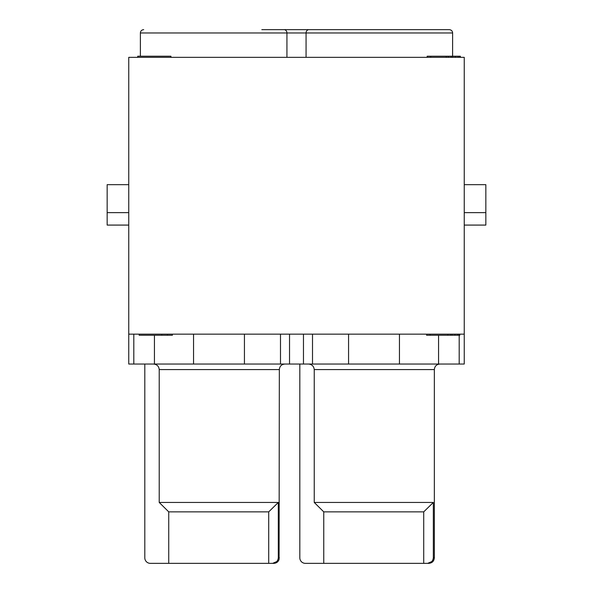 <?xml version="1.0" encoding="UTF-8"?>
<svg xmlns="http://www.w3.org/2000/svg" width="593" height="593" viewBox="0 0 593 593"><rect width="100%" height="100%" fill="white"/><g stroke="black" fill="none" stroke-linecap="round" stroke-linejoin="round"><path stroke-width="0.89" d="M426.604 334.148L426.604 335.253L430.14 335.253L430.14 334.148M459.82 334.148L459.82 335.253L430.14 335.253M459.115 334.148L459.115 335.253M457.7 334.148L457.7 335.253M454.875 334.148L454.875 335.253M452.044 334.148L452.044 335.253M450.636 334.148L450.636 335.253M447.804 334.148L447.804 335.253M172.378 334.148L172.378 335.253L139.155 335.253L139.155 334.148M167.426 334.148L167.426 335.253M161.778 334.148L161.778 335.253M427.16 57.336L427.16 56.224L460.376 56.224L460.376 57.336M430.688 57.336L430.688 56.224M446.24 57.336L446.24 56.224M448.36 57.336L448.36 56.224M451.184 57.336L451.184 56.224M452.6 57.336L452.622 32.971C452.444 30.977 451.34 29.865 449.301 29.65L308.938 29.65A3.321 2.869 90 0 0 306.07 32.971L306.07 57.336M455.424 57.336L455.424 56.224M458.256 57.336L458.256 56.224M459.671 57.336L459.671 56.224M137.717 57.336L137.717 56.224L170.94 56.224L170.94 57.336M348.565 334.148L348.565 364.043L154.439 364.043L154.439 335.253M244.435 334.148L244.435 364.043M464.252 364.043L464.252 334.148L464.252 364.043L438.561 364.043L438.561 335.253M399.452 334.148L399.452 364.043L348.565 364.043M438.561 364.043L399.452 364.043M193.548 334.148L193.548 364.043M154.439 364.043L128.748 364.043L128.748 334.148L128.748 364.043M128.748 334.148L128.748 57.336L464.252 57.336L464.252 334.148L128.748 334.148M128.748 225.081L107.155 225.081L107.155 184.668L128.748 184.668M107.155 212.635L128.748 212.635M276.709 561.593L272.669 563.35C276.041 562.979 277.924 561.134 278.31 557.813L278.31 502.449L268.711 511.863L268.711 563.35L168.738 563.35L168.738 511.863L268.711 511.863M268.711 563.35L273.803 563.35C276.397 563.209 278.161 561.919 279.081 559.481L279.34 369.58C279.666 366.215 281.512 364.369 284.877 364.043M278.31 502.449L159.22 502.449L168.738 511.863M144.803 364.043L144.803 557.813A5.537 5.537 0 0 0 150.34 563.35L168.738 563.35M279.34 369.58L159.22 369.58L159.22 502.449L159.22 369.58C158.857 366.289 156.997 364.443 153.639 364.043M431.726 561.593L427.686 563.35C431.059 562.979 432.942 561.134 433.327 557.813L433.327 502.449L314.238 502.449L323.756 511.863L423.721 511.863L423.721 563.35L305.358 563.35A5.537 5.537 0 0 1 299.821 557.813L299.821 364.043M314.238 502.449L314.238 369.58C313.875 366.289 312.014 364.443 308.649 364.043M433.327 502.449L423.721 511.863M323.756 563.35L323.756 511.863M423.721 563.35L428.821 563.35C432.178 563.024 434.024 561.178 434.35 557.813L434.35 369.58C434.684 366.215 436.53 364.369 439.887 364.043M444.869 29.65L303.142 29.65M289.858 29.65L261.824 29.65M140.378 56.224L140.378 32.971L286.93 32.971A3.321 2.869 90 0 0 284.062 29.65L308.938 29.65M464.252 184.668L485.845 184.668L485.845 212.635L464.252 212.635M485.845 212.635L485.845 225.081L464.252 225.081M280.489 334.148L280.489 364.043M289.532 334.148L289.532 364.043M303.468 334.148L303.468 364.043M312.511 334.148L312.511 364.043M459.19 364.043L459.19 335.253M133.81 334.148L133.81 364.043M278.31 557.813L279.34 557.813M314.238 369.58L434.35 369.58M433.327 557.813L434.35 557.813M286.93 57.336L286.93 32.971L452.622 32.971M140.378 32.971C140.556 30.977 141.66 29.865 143.699 29.65"/></g></svg>
